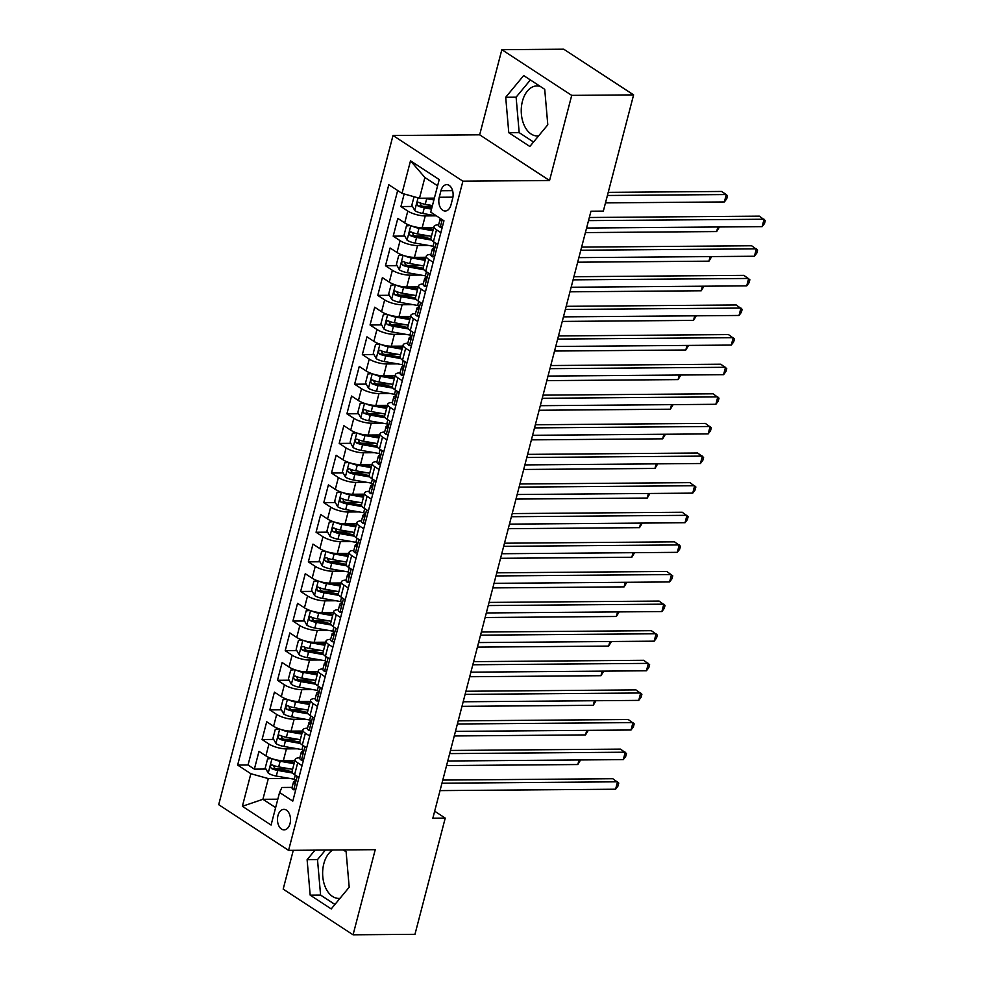 <?xml version="1.0" encoding="UTF-8"?>
<svg xmlns="http://www.w3.org/2000/svg" width="984" height="984" viewBox="0 0 984 984"><rect width="100%" height="100%" fill="white"/><g stroke="black" fill="none" stroke-linecap="round" stroke-linejoin="round"><path stroke-width="1.48" d="M332.764 850.004A25.018 15.916 -90.5 0 0 323.81 863.755A25.018 15.916 -90.5 0 0 338.742 898.404A25.018 15.916 -90.5 0 0 340.009 898.318M290.034 823.583A10.271 6.531 -90.5 0 0 283.909 809.365A10.271 6.531 -90.5 0 0 277.943 815.687A10.271 6.531 -90.5 0 0 284.068 829.893A10.271 6.531 -90.5 0 0 290.034 823.583M538.605 135.878A25.018 15.916 89.5 0 1 537.35 135.964A25.018 15.916 89.5 0 1 522.418 101.315A25.018 15.916 89.5 0 1 536.957 85.915A25.018 15.916 89.5 0 1 540.327 86.457M293.281 850.324L283.183 889.118L353.072 934.8L414.965 934.308L445.235 818.098L434.682 811.197M393.01 135.497L218.706 804.678L288.583 850.361L462.898 181.179L393.01 135.497L479.663 134.82L549.552 180.502L571.716 95.374L501.84 49.692L479.663 134.82M501.84 49.692L563.734 49.2L633.61 94.882L571.716 95.374M404.178 193.971L400.906 206.554L412.517 206.456M423.341 206.369L432.259 206.308M433.686 227.673L422.173 227.759A12.829 3.862 -165.4 0 1 404.707 222.901L397.819 218.399L393.194 236.16L404.805 236.074M415.629 235.988L428.716 235.877M425.974 257.279L414.461 257.365A12.829 3.862 14.6 0 1 396.995 252.507L390.107 248.005L385.482 265.766L397.093 265.68M407.917 265.594L421.004 265.483M418.262 286.885L406.749 286.984A12.829 3.862 14.6 0 1 389.283 282.125L382.395 277.611L377.77 295.385L389.381 295.286M400.205 295.2L413.292 295.102M410.549 316.504L399.037 316.59A12.829 3.862 14.6 0 1 381.571 311.731L374.683 307.217L370.058 324.991L381.669 324.892M392.493 324.806L405.58 324.708M402.837 346.11L391.324 346.196A12.829 3.862 14.6 0 1 373.858 341.337L366.971 336.836L362.346 354.597L373.957 354.511M384.781 354.424L397.868 354.314M395.125 375.716L383.612 375.814A12.829 3.862 14.6 0 1 366.146 370.943L359.258 366.442L354.621 384.203L366.245 384.117M377.069 384.031L390.144 383.92M387.413 405.322L375.9 405.42A12.829 3.862 14.6 0 1 358.434 400.562L351.546 396.048L346.909 413.821L358.52 413.723M369.357 413.637L382.432 413.538M379.701 434.94L368.176 435.026A12.829 3.862 14.6 0 1 350.722 430.168L343.834 425.654L339.197 443.427L350.808 443.329M361.645 443.243L374.719 443.144M371.989 464.546L360.464 464.632A12.829 3.862 14.6 0 1 343.01 459.774L336.122 455.272L331.485 473.033L343.096 472.947M353.92 472.861L367.007 472.751M364.277 494.152L352.752 494.251A12.829 3.862 14.6 0 1 335.298 489.38L328.41 484.878L323.773 502.639L335.384 502.553M346.208 502.467L359.295 502.369M356.565 523.759L345.04 523.857A12.829 3.862 14.6 0 1 327.586 518.998L320.686 514.484L316.061 532.258L327.672 532.159M338.496 532.073L351.583 531.975M348.853 553.377L337.327 553.463A12.829 3.862 14.6 0 1 319.874 548.605L312.974 544.103L308.349 561.864L319.96 561.766M330.784 561.692L343.871 561.581M341.141 582.983L329.615 583.069A12.829 3.862 14.6 0 1 312.162 578.211L305.261 573.709L300.637 591.47L312.248 591.384M323.072 591.298L336.159 591.187M333.428 612.589L321.903 612.688A12.829 3.862 14.6 0 1 304.45 607.829L297.549 603.315L292.925 621.076L304.536 620.99M315.36 620.904L328.447 620.806M325.716 642.208L314.191 642.294A12.829 3.862 14.6 0 1 296.738 637.435L289.837 632.921L285.212 650.695L296.824 650.596M307.648 650.51L320.735 650.412M318.004 671.814L306.479 671.9A12.829 3.862 14.6 0 1 289.025 667.041L282.125 662.539L277.5 680.301L289.112 680.215M299.935 680.129L313.023 680.018M310.292 701.42L298.767 701.506A12.829 3.862 14.6 0 1 281.313 696.647L274.413 692.146L269.788 709.907L281.399 709.821M292.223 709.735L305.311 709.624M302.58 731.026L291.055 731.124A12.829 3.862 14.6 0 1 273.601 726.266L266.701 721.752L262.076 739.525L273.687 739.427M284.511 739.341L297.599 739.242M633.61 94.882L603.34 211.105L590.966 211.203L432.849 818.196L445.235 818.098M440.955 190.748L439.258 197.267A9.951 6.322 -90.5 0 0 445.186 211.031A9.951 6.322 -90.5 0 0 450.967 204.918L452.665 198.399A9.951 6.322 -90.5 0 0 446.724 184.635A9.951 6.322 -90.5 0 0 440.955 190.748L452.603 190.662M292.1 787.385L281.916 787.471L279.567 792.489L292.789 801.124L443.956 220.785L430.734 212.138L439.221 179.568L410.512 160.798L402.026 193.368L388.803 184.734L237.636 765.072L250.858 773.719L268.312 778.578L262.913 799.303L275.631 807.618M279.567 792.489L271.08 825.059L242.371 806.29L250.858 773.719M297.389 748.799L286.43 748.885A12.829 3.862 -165.4 0 1 268.964 744.027L262.076 739.525M294.868 760.644L283.343 760.73L286.43 748.885M305.101 719.193L294.142 719.279A12.829 3.862 -165.4 0 1 276.676 714.421L269.788 709.907M312.814 689.587L301.854 689.673A12.829 3.862 -165.4 0 1 284.401 684.803L277.5 680.301M320.526 659.969L309.566 660.055A12.829 3.862 -165.4 0 1 292.113 655.196L285.212 650.695M328.238 630.363L317.279 630.449A12.829 3.862 -165.4 0 1 299.825 625.59L292.925 621.076M335.95 600.757L324.991 600.843A12.829 3.862 -165.4 0 1 307.537 595.984L300.637 591.47M343.662 571.138L332.703 571.224A12.829 3.862 -165.4 0 1 315.249 566.366L308.349 561.864M351.374 541.532L340.415 541.618A12.829 3.862 -165.4 0 1 322.961 536.76L316.061 532.258M359.086 511.926L348.127 512.012A12.829 3.862 -165.4 0 1 330.673 507.154L323.773 502.639M366.798 482.32L355.839 482.406A12.829 3.862 -165.4 0 1 338.385 477.548L331.485 473.033M374.51 452.702L363.551 452.788A12.829 3.862 -165.4 0 1 346.097 447.929L339.197 443.427M382.222 423.095L371.263 423.182A12.829 3.862 -165.4 0 1 353.809 418.323L346.909 413.821M389.935 393.489L378.975 393.575A12.829 3.862 -165.4 0 1 361.522 388.717L354.621 384.203M397.647 363.883L386.687 363.969A12.829 3.862 -165.4 0 1 369.234 359.099L362.346 354.597M405.359 334.265L394.399 334.351A12.829 3.862 -165.4 0 1 376.946 329.492L370.058 324.991M413.071 304.659L402.124 304.745A12.829 3.862 -165.4 0 1 384.658 299.886L377.77 295.385M420.783 275.053L409.836 275.139A12.829 3.862 -165.4 0 1 392.37 270.28L385.482 265.766M428.495 245.434L417.548 245.533A12.829 3.862 -165.4 0 1 400.082 240.662L393.194 236.16M436.207 215.828L425.26 215.914A12.829 3.862 -165.4 0 1 407.794 211.056L400.906 206.554M397.671 190.527L248.03 764.999L254.364 769.131L265.975 769.033M283.343 760.73A12.829 3.862 14.6 0 1 265.889 755.872L258.989 751.358L254.364 769.131M437.782 244.512L433.427 241.67A12.829 3.862 -165.4 0 1 430.906 238.349L433.993 226.517A12.829 3.862 -165.4 0 1 438.643 224.807M440.857 232.667L436.502 229.825A12.829 3.862 -165.4 0 1 433.993 226.517M433.144 262.285L428.79 259.432A12.829 3.862 -165.4 0 1 426.281 256.123A12.829 3.862 -165.4 0 1 430.93 254.425M426.281 256.123L423.194 267.968A12.829 3.862 14.6 0 0 425.715 271.276L430.069 274.13M425.432 291.891L421.078 289.038A12.829 3.862 -165.4 0 1 418.569 285.729A12.829 3.862 -165.4 0 1 423.218 284.032M418.569 285.729L415.482 297.574A12.829 3.862 14.6 0 0 418.003 300.883L422.357 303.736M417.72 321.497L413.366 318.656A12.829 3.862 -165.4 0 1 410.857 315.335A12.829 3.862 -165.4 0 1 415.506 313.638M410.857 315.335L407.77 327.18A12.829 3.862 14.6 0 0 410.279 330.501L414.633 333.342M410.008 351.103L405.654 348.262A12.829 3.862 -165.4 0 1 403.145 344.953A12.829 3.862 -165.4 0 1 407.782 343.244M403.145 344.953L400.058 356.798A12.829 3.862 14.6 0 0 402.567 360.107L406.921 362.948M402.296 380.722L397.942 377.868A12.829 3.862 -165.4 0 1 395.433 374.56A12.829 3.862 -165.4 0 1 400.07 372.862M395.433 374.56L392.345 386.404A12.829 3.862 14.6 0 0 394.855 389.713L399.209 392.567M394.584 410.328L390.23 407.487A12.829 3.862 -165.4 0 1 387.721 404.166A12.829 3.862 -165.4 0 1 392.358 402.468M387.721 404.166L384.633 416.011A12.829 3.862 14.6 0 0 387.142 419.319L391.497 422.173M386.872 439.934L382.518 437.093A12.829 3.862 -165.4 0 1 380.008 433.772A12.829 3.862 -165.4 0 1 384.646 432.074M380.008 433.772L376.921 445.617A12.829 3.862 14.6 0 0 379.43 448.938L383.785 451.779M379.16 469.54L374.806 466.699A12.829 3.862 -165.4 0 1 372.296 463.39A12.829 3.862 -165.4 0 1 376.933 461.68M372.296 463.39L369.209 475.235A12.829 3.862 14.6 0 0 371.718 478.544L376.072 481.385M371.448 499.159L367.094 496.305A12.829 3.862 -165.4 0 1 364.584 492.996A12.829 3.862 -165.4 0 1 369.221 491.299M364.584 492.996L361.497 504.841A12.829 3.862 14.6 0 0 364.006 508.15L368.36 511.003M363.736 528.765L359.381 525.923A12.829 3.862 -165.4 0 1 356.86 522.602A12.829 3.862 -165.4 0 1 361.509 520.905M356.86 522.602L353.785 534.447A12.829 3.862 14.6 0 0 356.294 537.768L360.648 540.61M356.023 558.371L351.669 555.529A12.829 3.862 -165.4 0 1 349.148 552.221A12.829 3.862 -165.4 0 1 353.797 550.511M349.148 552.221L346.073 564.053A12.829 3.862 14.6 0 0 348.582 567.374L352.936 570.216M348.311 587.989L343.957 585.136A12.829 3.862 -165.4 0 1 341.436 581.827A12.829 3.862 -165.4 0 1 346.085 580.117M341.436 581.827L338.361 593.672A12.829 3.862 14.6 0 0 340.87 596.981L345.224 599.822M340.599 617.595L336.245 614.742A12.829 3.862 -165.4 0 1 333.724 611.433A12.829 3.862 -165.4 0 1 338.373 609.736M333.724 611.433L330.649 623.278A12.829 3.862 14.6 0 0 333.158 626.587L337.512 629.44M332.887 647.201L328.533 644.36A12.829 3.862 -165.4 0 1 326.012 641.039A12.829 3.862 -165.4 0 1 330.661 639.342M326.012 641.039L322.924 652.884A12.829 3.862 14.6 0 0 325.446 656.205L329.8 659.046M325.175 676.808L320.821 673.966A12.829 3.862 -165.4 0 1 318.299 670.658A12.829 3.862 -165.4 0 1 322.949 668.948M318.299 670.658L315.212 682.502A12.829 3.862 14.6 0 0 317.734 685.811L322.088 688.652M317.463 706.426L313.109 703.572A12.829 3.862 -165.4 0 1 310.587 700.264A12.829 3.862 -165.4 0 1 315.237 698.566M310.587 700.264L307.5 712.109A12.829 3.862 14.6 0 0 310.022 715.417L314.376 718.271M309.751 736.032L305.397 733.178A12.829 3.862 -165.4 0 1 302.875 729.87A12.829 3.862 -165.4 0 1 307.525 728.172M302.875 729.87L299.788 741.715A12.829 3.862 14.6 0 0 302.309 745.023L306.664 747.877M302.039 765.638L297.685 762.797A12.829 3.862 -165.4 0 1 295.163 759.476A12.829 3.862 -165.4 0 1 299.812 757.778M295.163 759.476L292.076 771.321A12.829 3.862 14.6 0 0 294.597 774.642L298.952 777.483M437.597 185.816L424.879 177.501L419.479 198.239L402.026 193.368M434.387 198.116L419.479 198.239M353.072 934.8L375.236 849.672L288.583 850.361M549.552 180.502L462.898 181.179M277.82 799.192L262.913 799.303L242.371 806.29M289.677 778.405L268.312 778.578M276.799 768.947L289.886 768.848M248.03 764.999L237.636 765.072M424.879 177.501L410.512 160.798M505.702 97.268L508.789 132.717L529.835 146.481L547.793 124.784L544.718 89.335L523.673 75.571L505.702 97.268L516.108 97.182L519.183 132.631L533.525 142.016M315.015 850.151L307.106 859.709L310.181 895.157L331.227 908.921L349.197 887.224L346.11 851.775L343.293 849.93M530.376 79.95L516.108 97.182M519.183 132.631L508.789 132.717M325.421 850.065L317.5 859.622L320.587 895.083L334.929 904.456M320.587 895.083L310.181 895.157M317.5 859.622L307.106 859.709M442.296 227.181L440.143 227.193A8.499 2.558 -165.4 0 1 438.569 225.065L440.032 219.432A8.499 2.558 14.6 0 0 440.5 220.637L441.853 219.407M440.143 227.193L442.357 226.96M588.506 220.625L764.076 219.235L762.145 226.64L586.575 228.03M440.783 218.706A8.499 2.558 14.6 0 0 440.032 219.432M589.33 217.501L759.353 216.148L765.294 220.502L764.531 223.466L762.145 226.64M414.043 196.714L411.829 205.213L414.83 210.65A8.499 2.558 14.6 0 0 422.825 213.479L436.441 215.877M424.485 198.19A8.499 2.558 14.6 0 0 426.687 198.682L433.919 199.949M431.127 198.141L434.239 198.694M605.48 202.888L724.372 201.941L726.303 194.549L721.579 191.462L608.223 192.36M432.443 205.57L425.223 204.303A8.499 2.558 -165.4 0 1 418.95 202.397C416.786 202.63 416.466 203.811 418.028 205.951A8.499 2.558 14.6 0 0 424.288 207.858L431.521 209.125M431.853 207.87L423.538 206.406A4.33 1.304 -165.4 0 1 421.582 205.914L420.242 203.75M418.95 202.397L418.311 202.249M724.372 201.941L726.745 198.78L727.52 195.816L726.303 194.549L607.411 195.484M434.584 256.787L432.431 256.799A8.499 2.558 -165.4 0 1 430.857 254.672L432.32 249.038A8.499 2.558 14.6 0 0 432.788 250.243L433.108 250.403M432.431 256.799L434.633 256.566M580.794 250.231L756.364 248.854L754.433 256.246L578.863 257.636M434.153 247.857L433.132 248.288A8.499 2.558 14.6 0 0 432.32 249.038M433.501 250.243L432.788 250.243C434.141 250.022 434.448 248.841 433.71 246.701A8.499 2.558 -165.4 0 1 433.255 245.496L434.128 242.125M581.606 247.107L751.641 245.766L757.582 250.12L756.819 253.072L754.433 256.246M426.872 286.393L424.719 286.418A8.499 2.558 -165.4 0 1 423.145 284.278L424.608 278.656A8.499 2.558 14.6 0 0 425.076 279.862L425.396 280.01M424.719 286.418L426.921 286.172M573.082 279.85L748.652 278.46L746.721 285.864L571.15 287.242M426.441 277.463L425.42 277.894A8.499 2.558 14.6 0 0 424.608 278.656M425.789 279.85L425.076 279.862C426.429 279.628 426.736 278.447 425.998 276.307A8.499 2.558 -165.4 0 1 425.543 275.102L426.416 271.744M573.893 276.713L743.929 275.372L749.87 279.727L749.107 282.691L746.721 285.864M419.159 315.999L417.007 316.024A8.499 2.558 -165.4 0 1 415.433 313.884L416.896 308.263A8.499 2.558 14.6 0 0 417.364 309.468L417.683 309.616M417.007 316.024L419.209 315.778M565.37 309.456L740.94 308.066L739.009 315.47L563.438 316.86M418.729 307.082L417.708 307.5A8.499 2.558 14.6 0 0 416.896 308.263M418.077 309.456L417.364 309.468C418.717 309.234 419.024 308.053 418.286 305.913A8.499 2.558 -165.4 0 1 417.831 304.708L418.704 301.35M566.181 306.319L736.216 304.978L742.157 309.333L741.395 312.297L739.009 315.47M411.447 345.618L409.295 345.63A8.499 2.558 -165.4 0 1 407.72 343.502L409.184 337.869A8.499 2.558 14.6 0 0 409.651 339.074L409.971 339.222M409.295 345.63L411.497 345.396M557.657 339.062L733.228 337.672L731.296 345.077L555.726 346.466M411.017 336.688L409.996 337.118A8.499 2.558 14.6 0 0 409.184 337.869M410.365 339.074L409.651 339.074C411.004 338.853 411.312 337.66 410.574 335.519A8.499 2.558 -165.4 0 1 410.119 334.314L410.992 330.956M558.469 335.938L728.504 334.585L734.445 338.951L733.683 341.903L731.296 345.077M410.279 225.533L406.429 225.939L404.117 234.832L407.118 240.256A8.499 2.558 14.6 0 0 415.113 243.085L433.415 246.308M412.271 226.172A8.499 2.558 14.6 0 0 418.975 228.288L432.898 230.736M423.415 227.747L433.218 229.469M431.423 236.357L417.499 233.909A8.499 2.558 -165.4 0 1 411.238 232.003C409.061 232.236 408.754 233.417 410.316 235.557A8.499 2.558 14.6 0 0 416.576 237.464L431.533 240.084M430.869 238.657L415.826 236.025A4.33 1.304 -165.4 0 1 413.87 235.533L412.53 233.356M411.238 232.003L410.599 231.855M585.394 232.593L716.659 231.56L717.853 226.996M719.402 226.984L716.659 231.56M402.567 255.139L398.717 255.557L396.404 264.438L399.406 269.862A8.499 2.558 14.6 0 0 407.401 272.703L425.703 275.914M404.559 255.778A8.499 2.558 14.6 0 0 411.263 257.894L425.186 260.342M415.703 257.365L425.506 259.087M423.71 265.963L409.787 263.527A8.499 2.558 -165.4 0 1 403.526 261.609C401.349 261.842 401.041 263.036 402.591 265.163A8.499 2.558 14.6 0 0 408.864 267.07L423.821 269.702M423.157 268.263L408.114 265.631A4.33 1.304 -165.4 0 1 406.158 265.139L404.818 262.974M403.526 261.609L402.887 261.461M577.682 262.199L708.947 261.166L710.14 256.603M711.69 256.59L708.947 261.166M394.855 284.745L391.005 285.163L388.692 294.044L391.693 299.48A8.499 2.558 14.6 0 0 399.688 302.309L417.991 305.52M396.847 285.397A8.499 2.558 14.6 0 0 403.551 287.5L417.474 289.948M407.991 286.971L417.794 288.693M415.998 295.569L402.075 293.134A8.499 2.558 -165.4 0 1 395.814 291.227C393.637 291.461 393.329 292.642 394.879 294.769A8.499 2.558 14.6 0 0 401.152 296.688L416.109 299.308M415.445 297.881L400.402 295.237A4.33 1.304 -165.4 0 1 398.446 294.745L397.106 292.58M395.814 291.227L395.174 291.079M569.97 291.817L701.235 290.772L702.416 286.209M703.978 286.196L701.235 290.772M387.142 314.351L383.293 314.769L380.98 323.65L383.981 329.087A8.499 2.558 14.6 0 0 391.976 331.916L410.279 335.126M389.135 315.003A8.499 2.558 14.6 0 0 395.826 317.119L409.75 319.554M400.267 316.577L410.082 318.299M408.286 325.187L394.363 322.74A8.499 2.558 -165.4 0 1 388.102 320.833C385.925 321.067 385.617 322.248 387.167 324.388A8.499 2.558 14.6 0 0 393.44 326.294L408.397 328.914M407.733 327.488L392.69 324.843A4.33 1.304 -165.4 0 1 390.734 324.351L389.393 322.186M388.102 320.833L387.462 320.686M562.258 321.424L693.523 320.39L694.704 315.815M696.266 315.803L693.523 320.39M403.735 375.224L401.583 375.236A8.499 2.558 -165.4 0 1 400.008 373.108L401.472 367.487A8.499 2.558 14.6 0 0 401.939 368.68L402.259 368.84M401.583 375.236L403.784 375.002M549.945 368.668L725.515 367.29L723.584 374.683L548.014 376.072M403.305 366.294L402.284 366.724A8.499 2.558 14.6 0 0 401.472 367.487M402.653 368.68L401.939 368.68C403.292 368.459 403.6 367.278 402.862 365.138A8.499 2.558 -165.4 0 1 402.394 363.932L403.28 360.562M550.757 365.544L720.792 364.203L726.733 368.557L725.958 371.522L723.584 374.683M379.43 343.969L375.581 344.388L373.268 353.268L376.269 358.693A8.499 2.558 14.6 0 0 384.264 361.534L402.567 364.744M381.423 344.609A8.499 2.558 14.6 0 0 388.114 346.725L402.038 349.172M392.554 346.183L402.37 347.906M400.574 354.793L386.651 352.346A8.499 2.558 -165.4 0 1 380.39 350.439C378.213 350.673 377.905 351.854 379.455 353.994A8.499 2.558 14.6 0 0 385.728 355.901L400.685 358.533M400.021 357.094L384.978 354.461A4.33 1.304 -165.4 0 1 383.022 353.969L381.681 351.805M380.39 350.439L379.75 350.292M554.546 351.03L685.811 349.997L686.992 345.433M688.554 345.421L685.811 349.997M396.023 404.83L393.871 404.854A8.499 2.558 -165.4 0 1 392.296 402.714L393.76 397.093A8.499 2.558 14.6 0 0 394.227 398.299L394.547 398.446M393.871 404.854L396.072 404.608M542.233 398.286L717.803 396.896L715.872 404.301L540.302 405.691M395.593 395.9L394.572 396.331A8.499 2.558 14.6 0 0 393.76 397.093M394.941 398.286L394.227 398.299C395.58 398.065 395.888 396.884 395.15 394.744A8.499 2.558 -165.4 0 1 394.682 393.538L395.568 390.181M543.045 395.15L713.08 393.809L719.021 398.163L718.246 401.128L715.872 404.301M371.718 373.576L367.868 373.994L365.556 382.874L368.557 388.311A8.499 2.558 14.6 0 0 376.552 391.14L394.855 394.35M373.711 374.228A8.499 2.558 14.6 0 0 380.402 376.331L394.326 378.779M384.842 375.802L394.658 377.524M392.862 384.4L378.938 381.964A8.499 2.558 -165.4 0 1 372.678 380.045C370.501 380.279 370.193 381.472 371.743 383.6A8.499 2.558 14.6 0 0 378.016 385.507L392.973 388.139M392.308 386.712L377.266 384.067A4.33 1.304 -165.4 0 1 375.31 383.576L373.969 381.411M372.678 380.045L372.038 379.898M546.833 380.636L678.099 379.603L679.28 375.039M680.842 375.027L678.099 379.603M388.299 434.448L386.159 434.461A8.499 2.558 -165.4 0 1 384.584 432.32L386.048 426.699A8.499 2.558 14.6 0 0 386.515 427.905L386.835 428.052M386.159 434.461L388.36 434.227M534.521 427.892L710.091 426.502L708.16 433.907L532.59 435.297M387.881 425.518L386.86 425.949A8.499 2.558 14.6 0 0 386.048 426.699M387.216 427.905L386.515 427.905C387.868 427.671 388.176 426.49 387.438 424.35A8.499 2.558 -165.4 0 1 386.97 423.145L387.856 419.787M535.333 424.756L705.368 423.415L711.309 427.769L710.534 430.734L708.16 433.907M364.006 403.182L360.156 403.6L357.844 412.481L360.845 417.917A8.499 2.558 14.6 0 0 368.84 420.746L387.142 423.956M365.999 403.834A8.499 2.558 14.6 0 0 372.69 405.937L386.614 408.385M377.13 405.408L386.946 407.13M385.15 414.018L371.226 411.57A8.499 2.558 -165.4 0 1 364.966 409.664C362.788 409.897 362.481 411.078 364.031 413.206A8.499 2.558 14.6 0 0 370.304 415.125L385.248 417.745M384.596 416.318L369.553 413.674A4.33 1.304 -165.4 0 1 367.598 413.182L366.245 411.017M364.966 409.664L364.326 409.516M539.109 410.254L670.387 409.209L671.568 404.645M673.13 404.633L670.387 409.209M380.587 464.054L378.446 464.067A8.499 2.558 -165.4 0 1 376.872 461.939L378.336 456.305A8.499 2.558 14.6 0 0 378.803 457.511L379.123 457.658M378.446 464.067L380.648 463.833M526.809 457.498L702.379 456.109L700.448 463.513L524.878 464.903M380.168 455.125L379.147 455.555A8.499 2.558 14.6 0 0 378.336 456.305M379.504 457.511L378.803 457.511C380.156 457.289 380.464 456.096 379.726 453.956A8.499 2.558 -165.4 0 1 379.258 452.751L380.144 449.393M527.621 454.374L697.656 453.021L703.597 457.388L702.822 460.34L700.448 463.513M356.294 432.8L352.444 433.206L350.132 442.099L353.133 447.523A8.499 2.558 14.6 0 0 361.128 450.352L379.43 453.575M358.287 433.44A8.499 2.558 14.6 0 0 364.978 435.555L378.901 437.991M369.418 435.014L379.234 436.736M377.438 443.624L363.514 441.176A8.499 2.558 -165.4 0 1 357.241 439.27C355.076 439.504 354.769 440.684 356.319 442.825A8.499 2.558 14.6 0 0 362.592 444.731L377.536 447.351M376.884 445.924L361.841 443.28A4.33 1.304 -165.4 0 1 359.886 442.788L358.533 440.623M357.241 439.27L356.614 439.122M531.397 439.86L662.675 438.827L663.856 434.252M665.418 434.239L662.675 438.827M372.874 493.661L370.734 493.673A8.499 2.558 -165.4 0 1 369.16 491.545L370.624 485.924A8.499 2.558 14.6 0 0 371.091 487.129L371.411 487.277M370.734 493.673L372.936 493.439M519.097 487.117L694.667 485.727L692.736 493.132L517.166 494.509M372.456 484.731L371.435 485.161A8.499 2.558 14.6 0 0 370.624 485.924M371.792 487.117L371.091 487.129C372.444 486.896 372.752 485.715 372.013 483.574A8.499 2.558 -165.4 0 1 371.546 482.369L372.432 478.999M519.909 483.98L689.944 482.64L695.885 486.994L695.11 489.958L692.736 493.132M348.582 462.406L344.732 462.824L342.42 471.705L345.421 477.129A8.499 2.558 14.6 0 0 353.416 479.971L371.718 483.181M350.575 463.046A8.499 2.558 14.6 0 0 357.266 465.161L371.189 467.609M361.706 464.632L371.522 466.342M369.726 473.23L355.802 470.782A8.499 2.558 -165.4 0 1 349.529 468.876C347.364 469.11 347.057 470.303 348.607 472.431A8.499 2.558 14.6 0 0 354.88 474.337L369.824 476.969M369.172 475.53L354.129 472.898A4.33 1.304 -165.4 0 1 352.174 472.406L350.821 470.241M349.529 468.876L348.902 468.728M523.685 469.466L654.963 468.433L656.144 463.87M657.706 463.858L654.963 468.433M365.162 523.267L363.022 523.291A8.499 2.558 -165.4 0 1 361.448 521.151L362.911 515.53A8.499 2.558 14.6 0 0 363.379 516.735L363.699 516.883M363.022 523.291L365.224 523.045M511.385 516.723L686.943 515.333L685.024 522.738L509.454 524.128M364.744 514.337L363.723 514.767A8.499 2.558 14.6 0 0 362.911 515.53M364.08 516.723L363.379 516.735C364.732 516.502 365.039 515.321 364.301 513.181A8.499 2.558 -165.4 0 1 363.834 511.975L364.707 508.617M512.197 513.587L682.232 512.246L688.173 516.6L687.398 519.564L685.024 522.738M340.87 492.012L337.02 492.43L334.695 501.311L337.709 506.748A8.499 2.558 14.6 0 0 345.704 509.577L364.006 512.787M342.863 492.664A8.499 2.558 14.6 0 0 349.554 494.767L363.477 497.215M353.994 494.239L363.809 495.961M362.014 502.836L348.09 500.401A8.499 2.558 -165.4 0 1 341.817 498.482C339.652 498.728 339.345 499.909 340.894 502.037A8.499 2.558 14.6 0 0 347.168 503.956L362.112 506.576M361.46 505.149L346.417 502.504A4.33 1.304 -165.4 0 1 344.462 502.012L343.108 499.847M341.817 498.482L341.19 498.334M515.973 499.072L647.238 498.039L648.431 493.476M649.994 493.464L647.238 498.039M357.45 552.885L355.31 552.897A8.499 2.558 -165.4 0 1 353.736 550.769L355.199 545.136A8.499 2.558 14.6 0 0 355.654 546.341L355.987 546.489M355.31 552.897L357.512 552.664M503.673 546.329L679.231 544.939L677.312 552.344L501.742 553.734M357.032 543.955L356.011 544.386A8.499 2.558 14.6 0 0 355.199 545.136M356.368 546.341L355.654 546.341C357.02 546.12 357.327 544.927 356.589 542.787A8.499 2.558 -165.4 0 1 356.122 541.581L356.995 538.223M504.484 543.205L674.52 541.852L680.461 546.206L679.686 549.17L677.312 552.344M333.158 521.618L329.308 522.037L326.983 530.917L329.997 536.354A8.499 2.558 14.6 0 0 337.992 539.183L356.294 542.393M335.15 522.27A8.499 2.558 14.6 0 0 341.842 524.386L355.765 526.821M346.282 523.845L356.097 525.567M354.302 532.455L340.378 530.007A8.499 2.558 -165.4 0 1 334.105 528.101C331.94 528.334 331.633 529.515 333.182 531.655A8.499 2.558 14.6 0 0 339.455 533.562L354.4 536.182M353.748 534.755L338.705 532.11A4.33 1.304 -165.4 0 1 336.749 531.618L335.396 529.453M334.105 528.101L333.478 527.953M508.261 528.691L639.526 527.645L640.719 523.082M642.281 523.07L639.526 527.645M349.738 582.491L347.598 582.503A8.499 2.558 -165.4 0 1 346.024 580.375L347.487 574.742A8.499 2.558 14.6 0 0 347.942 575.947L348.274 576.107M347.598 582.503L349.8 582.27M495.961 575.935L671.519 574.558L669.6 581.95L494.029 583.34M349.32 573.561L348.299 573.992A8.499 2.558 14.6 0 0 347.487 574.742M348.656 575.947L347.942 575.947C349.308 575.726 349.615 574.545 348.877 572.405A8.499 2.558 -165.4 0 1 348.41 571.2L349.283 567.829M496.772 572.811L666.795 571.47L672.749 575.824L671.974 578.777L669.6 581.95M325.446 551.237L321.596 551.643L319.271 560.536L322.285 565.96A8.499 2.558 14.6 0 0 330.28 568.789L348.582 572.011M327.438 551.876A8.499 2.558 14.6 0 0 334.129 553.992L348.053 556.427M338.57 553.451L348.385 555.173M346.589 562.061L332.666 559.613A8.499 2.558 -165.4 0 1 326.393 557.707C324.228 557.94 323.921 559.121 325.47 561.261A8.499 2.558 14.6 0 0 331.743 563.168L346.688 565.788M346.036 564.361L330.993 561.729A4.33 1.304 -165.4 0 1 329.037 561.237L327.684 559.06M326.393 557.707L325.766 557.559M500.548 558.297L631.814 557.264L633.007 552.701M634.569 552.688L631.814 557.264M342.026 612.097L339.886 612.122A8.499 2.558 -165.4 0 1 338.312 609.982L339.775 604.361A8.499 2.558 14.6 0 0 340.23 605.566L340.562 605.713M339.886 612.122L342.088 611.876M488.248 605.554L663.806 604.164L661.888 611.568L486.317 612.946M341.608 603.167L340.587 603.598A8.499 2.558 14.6 0 0 339.775 604.361M340.944 605.554L340.23 605.566C341.596 605.332 341.903 604.151 341.165 602.011A8.499 2.558 -165.4 0 1 340.698 600.806L341.571 597.436M489.06 602.417L659.083 601.076L665.036 605.431L664.261 608.395L661.888 611.568M334.314 641.703L332.174 641.728A8.499 2.558 -165.4 0 1 330.599 639.588L332.063 633.967A8.499 2.558 14.6 0 0 332.518 635.172L332.85 635.32M332.174 641.728L334.376 641.482M480.536 635.16L656.094 633.77L654.176 641.174L478.605 642.564M333.896 632.786L332.875 633.204A8.499 2.558 14.6 0 0 332.063 633.967M333.232 635.16L332.518 635.172C333.883 634.938 334.191 633.757 333.453 631.617A8.499 2.558 -165.4 0 1 332.986 630.412L333.859 627.054M481.348 632.023L651.371 630.683L657.324 635.037L656.549 638.001L654.176 641.174M326.602 671.322L324.462 671.334A8.499 2.558 -165.4 0 1 322.887 669.206L324.351 663.573A8.499 2.558 14.6 0 0 324.806 664.778L325.138 664.926M324.462 671.334L326.663 671.1M472.824 664.766L648.382 663.376L646.451 670.781L470.893 672.17M326.184 662.392L325.151 662.822A8.499 2.558 14.6 0 0 324.351 663.573M325.519 664.778L324.806 664.778C326.171 664.557 326.479 663.364 325.741 661.223A8.499 2.558 -165.4 0 1 325.273 660.018L326.147 656.66M473.636 661.642L643.659 660.289L649.612 664.655L648.837 667.607L646.451 670.781M318.89 700.928L316.737 700.94A8.499 2.558 -165.4 0 1 315.175 698.812L316.639 693.191A8.499 2.558 14.6 0 0 317.094 694.384L317.426 694.544M316.737 700.94L318.951 700.706M465.1 694.372L640.67 692.994L638.739 700.387L463.181 701.776M318.472 691.998L317.438 692.429A8.499 2.558 14.6 0 0 316.639 693.191M317.807 694.384L317.094 694.384C318.459 694.163 318.767 692.982 318.017 690.842A8.499 2.558 -165.4 0 1 317.561 689.636L318.435 686.266M465.924 691.248L635.947 689.907L641.9 694.261L641.125 697.226L638.739 700.387M311.178 730.534L309.025 730.559A8.499 2.558 -165.4 0 1 307.463 728.418L308.927 722.797A8.499 2.558 14.6 0 0 309.382 724.003L309.702 724.15M309.025 730.559L311.239 730.312M457.388 723.99L632.958 722.6L631.027 730.005L455.469 731.383M310.76 721.604L309.726 722.035A8.499 2.558 14.6 0 0 308.927 722.797M310.095 723.99L309.382 724.003C310.747 723.769 311.055 722.588 310.304 720.448A8.499 2.558 -165.4 0 1 309.849 719.242L310.723 715.885M458.212 720.854L628.235 719.513L634.188 723.867L633.413 726.832L631.027 730.005M303.466 760.14L301.313 760.165A8.499 2.558 -165.4 0 1 299.751 758.024L301.215 752.403A8.499 2.558 14.6 0 0 301.67 753.609L301.99 753.756M301.313 760.165L303.527 759.919M449.676 753.596L625.246 752.206L623.315 759.611L447.757 761.001M303.047 751.222L302.014 751.653A8.499 2.558 14.6 0 0 301.215 752.403M302.383 753.609L301.67 753.609C303.035 753.375 303.343 752.194 302.592 750.054A8.499 2.558 -165.4 0 1 302.137 748.849L303.01 745.491M450.5 750.46L620.523 749.119L626.476 753.473L625.701 756.438L623.315 759.611M295.753 789.758L293.601 789.771A8.499 2.558 -165.4 0 1 292.027 787.643L293.503 782.009A8.499 2.558 14.6 0 0 293.958 783.215L294.277 783.362M293.601 789.771L295.815 789.537M441.964 783.202L617.534 781.813L615.603 789.217L440.045 790.607M295.335 780.829L294.302 781.259A8.499 2.558 14.6 0 0 293.503 782.009M294.671 783.215L293.958 783.215C295.323 782.993 295.63 781.8 294.88 779.66A8.499 2.558 -165.4 0 1 294.425 778.455L295.298 775.097M442.788 780.078L612.811 778.725L618.764 783.092L617.989 786.044L615.603 789.217M317.734 580.843L313.871 581.261L311.559 590.142L314.572 595.566A8.499 2.558 14.6 0 0 322.567 598.407L340.87 601.618M319.726 581.482A8.499 2.558 14.6 0 0 326.417 583.598L340.341 586.046M330.858 583.069L340.673 584.791M338.877 591.667L324.954 589.219A8.499 2.558 -165.4 0 1 318.681 587.313C316.516 587.546 316.208 588.739 317.758 590.867A8.499 2.558 14.6 0 0 324.031 592.774L338.976 595.406M338.312 593.967L323.281 591.335A4.33 1.304 -165.4 0 1 321.325 590.843L319.972 588.678M318.681 587.313L318.053 587.165M492.836 587.903L624.102 586.87L625.295 582.307M626.857 582.294L624.102 586.87M310.022 610.449L306.159 610.867L303.847 619.748L306.86 625.184A8.499 2.558 14.6 0 0 314.843 628.013L333.158 631.224M312.014 611.101A8.499 2.558 14.6 0 0 318.705 613.204L332.629 615.652M323.146 612.675L332.961 614.397M331.165 621.273L317.242 618.838A8.499 2.558 -165.4 0 1 310.969 616.931C308.804 617.165 308.496 618.346 310.046 620.473A8.499 2.558 14.6 0 0 316.319 622.392L331.264 625.012M330.599 623.585L315.569 620.941A4.33 1.304 -165.4 0 1 313.613 620.449L312.26 618.284M310.969 616.931L310.341 616.784M485.124 617.522L616.39 616.476L617.583 611.913M619.145 611.9L616.39 616.476M302.309 640.055L298.447 640.473L296.135 649.354L299.148 654.791A8.499 2.558 14.6 0 0 307.131 657.62L325.446 660.83M304.302 640.707A8.499 2.558 14.6 0 0 310.993 642.823L324.917 645.258M315.433 642.281L325.249 644.003M323.453 650.891L309.529 648.444A8.499 2.558 -165.4 0 1 303.257 646.537C301.092 646.771 300.784 647.952 302.334 650.092A8.499 2.558 14.6 0 0 308.607 651.998L323.552 654.618M322.887 653.191L307.857 650.547A4.33 1.304 -165.4 0 1 305.901 650.055L304.548 647.89M303.257 646.537L302.629 646.39M477.412 647.128L608.678 646.082L609.871 641.519M611.433 641.506L608.678 646.082M294.597 669.673L290.735 670.092L288.423 678.972L291.436 684.397A8.499 2.558 14.6 0 0 299.419 687.238L317.734 690.448M296.59 670.313A8.499 2.558 14.6 0 0 303.281 672.429L317.205 674.876M307.721 671.888L317.537 673.609M315.741 680.497L301.817 678.05A8.499 2.558 -165.4 0 1 295.544 676.143C293.38 676.377 293.072 677.558 294.622 679.698A8.499 2.558 14.6 0 0 300.895 681.604L315.839 684.224M315.175 682.798L300.145 680.165A4.33 1.304 -165.4 0 1 298.177 679.673L296.836 677.509M295.544 676.143L294.917 675.996M469.7 676.734L600.966 675.701L602.159 671.137M603.709 671.125L600.966 675.701M286.885 699.28L283.023 699.698L280.711 708.578L283.724 714.003A8.499 2.558 14.6 0 0 291.707 716.844L310.022 720.054M288.878 699.919A8.499 2.558 14.6 0 0 295.569 702.035L309.493 704.482M300.009 701.506L309.812 703.228M308.029 710.104L294.105 707.668A8.499 2.558 -165.4 0 1 287.832 705.749C285.668 705.983 285.36 707.176 286.91 709.304A8.499 2.558 14.6 0 0 293.171 711.211L308.127 713.843M307.463 712.404L292.433 709.771A4.33 1.304 -165.4 0 1 290.464 709.279L289.124 707.115M287.832 705.749L287.205 705.602M461.988 706.34L593.254 705.307L594.447 700.743M595.996 700.731L593.254 705.307M279.173 728.886L275.311 729.304L272.998 738.184L276.012 743.621A8.499 2.558 14.6 0 0 283.995 746.45L302.309 749.66M281.166 729.538A8.499 2.558 14.6 0 0 287.857 731.641L301.78 734.089M292.297 731.112L302.1 732.834M300.317 739.71L286.393 737.274A8.499 2.558 -165.4 0 1 280.12 735.368C277.955 735.601 277.648 736.782 279.198 738.91A8.499 2.558 14.6 0 0 285.458 740.829L300.415 743.449M299.751 742.022L284.72 739.378A4.33 1.304 -165.4 0 1 282.752 738.886L281.412 736.721M280.12 735.368L279.493 735.22M454.276 735.958L585.542 734.913L586.735 730.349M588.284 730.337L585.542 734.913M271.461 758.492L267.599 758.91L265.286 767.803L268.3 773.227A8.499 2.558 14.6 0 0 276.283 776.056L294.597 779.279M273.441 759.144A8.499 2.558 14.6 0 0 280.145 761.259L294.068 763.695M284.585 760.718L294.388 762.44M292.605 769.328L278.681 766.88A8.499 2.558 -165.4 0 1 272.408 764.974C270.243 765.208 269.936 766.388 271.486 768.529A8.499 2.558 14.6 0 0 277.746 770.435L292.703 773.055M292.039 771.628L277.008 768.984A4.33 1.304 -165.4 0 1 275.04 768.492L273.7 766.327M272.408 764.974L271.781 764.826M446.564 765.564L577.829 764.531L579.023 759.956M580.572 759.943L577.829 764.531M291.055 731.124L294.142 719.279M298.767 701.506L301.854 689.673M306.479 671.9L309.566 660.055M314.191 642.294L317.279 630.449M321.903 612.688L324.991 600.843M329.615 583.069L332.703 571.224M337.327 553.463L340.415 541.618M345.04 523.857L348.127 512.012M352.752 494.251L355.839 482.406M360.464 464.632L363.551 452.788M368.176 435.026L371.263 423.182M375.9 405.42L378.975 393.575M383.612 375.814L386.687 363.969M391.324 346.196L394.399 334.351M399.037 316.59L402.124 304.745M406.749 286.984L409.836 275.139M414.461 257.365L417.548 245.533M422.173 227.759L425.26 215.914M404.707 222.901L407.794 211.056M265.889 755.872L268.964 744.027M273.601 726.266L276.676 714.421M281.313 696.647L284.401 684.803M289.025 667.041L292.113 655.196M296.738 637.435L299.825 625.59M304.45 607.829L307.537 595.984M312.162 578.211L315.249 566.366M319.874 548.605L322.961 536.76M327.586 518.998L330.673 507.154M335.298 489.38L338.385 477.548M343.01 459.774L346.097 447.929M350.722 430.168L353.809 418.323M358.434 400.562L361.522 388.717M366.146 370.943L369.234 359.099M373.858 341.337L376.946 329.492M381.571 311.731L384.658 299.886M389.283 282.125L392.37 270.28M396.995 252.507L400.082 240.662M433.427 241.67L436.502 229.825M425.715 271.276L428.79 259.432M418.003 300.883L421.078 289.038M410.279 330.501L413.366 318.656M402.567 360.107L405.654 348.262M394.855 389.713L397.942 377.868M387.142 419.319L390.23 407.487M379.43 448.938L382.518 437.093M371.718 478.544L374.806 466.699M364.006 508.15L367.094 496.305M356.294 537.768L359.381 525.923M348.582 567.374L351.669 555.529M340.87 596.981L343.957 585.136M333.158 626.587L336.245 614.742M325.446 656.205L328.533 644.36M317.734 685.811L320.821 673.966M310.022 715.417L313.109 703.572M302.309 745.023L305.397 733.178M294.597 774.642L297.685 762.797M452.923 197.157L439.258 197.267M440.254 227.181L442.222 219.653M441.213 220.637L440.5 220.637M418.065 197.833L414.756 210.514M424.288 207.858L422.825 213.479M426.687 198.682L425.223 204.303M421.582 205.914L418.028 205.951M432.542 256.787L436.035 243.38M424.83 286.405L428.323 272.986M417.118 316.012L420.611 302.592M409.406 345.618L412.899 332.211M410.795 225.705L407.044 240.121M416.576 237.464L415.113 243.085M418.975 228.288L417.499 233.909M413.87 235.533L410.316 235.557M403.083 255.311L399.332 269.727M408.864 267.07L407.401 272.703M411.263 257.894L409.787 263.527M406.158 265.139L402.591 265.163M395.371 284.93L391.62 299.345M401.152 296.688L399.688 302.309M403.551 287.5L402.075 293.134M398.446 294.745L394.879 294.769M387.659 314.536L383.908 328.951M393.44 326.294L391.976 331.916M395.826 317.119L394.363 322.74M390.734 324.351L387.167 324.388M401.693 375.224L405.187 361.817M379.947 344.142L376.196 358.557M385.728 355.901L384.264 361.534M388.114 346.725L386.651 352.346M383.022 353.969L379.455 353.994M393.981 404.842L397.474 391.423M372.235 373.76L368.483 388.163M378.016 385.507L376.552 391.14M380.402 376.331L378.938 381.964M375.31 383.576L371.743 383.6M386.269 434.448L389.762 421.041M364.523 403.366L360.771 417.782M370.304 415.125L368.84 420.746M372.69 405.937L371.226 411.57M367.598 413.182L364.031 413.206M378.557 464.054L382.05 450.647M356.811 432.972L353.059 447.388M362.592 444.731L361.128 450.352M364.978 435.555L363.514 441.176M359.886 442.788L356.319 442.825M370.845 493.661L374.338 480.253M349.099 462.578L345.347 476.994M354.88 474.337L353.416 479.971M357.266 465.161L355.802 470.782M352.174 472.406L348.607 472.431M363.133 523.279L366.626 509.86M341.387 492.197L337.635 506.612M347.168 503.956L345.704 509.577M349.554 494.767L348.09 500.401M344.462 502.012L340.894 502.037M355.421 552.885L358.914 539.478M333.674 521.803L329.923 536.218M339.455 533.562L337.992 539.183M341.842 524.386L340.378 530.007M336.749 531.618L333.182 531.655M347.709 582.491L351.202 569.084M325.962 551.409L322.211 565.825M331.743 563.168L330.28 568.789M334.129 553.992L332.666 559.613M329.037 561.237L325.47 561.261M339.997 612.109L343.49 598.69M332.284 641.716L335.778 628.296M324.572 671.322L328.066 657.915M316.86 700.928L320.353 687.521M309.148 730.546L312.641 717.127M301.436 760.152L304.929 746.733M293.712 789.758L297.217 776.351M318.25 581.015L314.499 595.431M324.031 592.774L322.567 598.407M326.417 583.598L324.954 589.219M321.325 590.843L317.758 590.867M310.538 610.634L306.787 625.049M316.319 622.392L314.843 628.013M318.705 613.204L317.242 618.838M313.613 620.449L310.046 620.473M302.826 640.24L299.075 654.655M308.607 651.998L307.131 657.62M310.993 642.823L309.529 648.444M305.901 650.055L302.334 650.092M295.114 669.846L291.362 684.261M300.895 681.604L299.419 687.238M303.281 672.429L301.817 678.05M298.177 679.673L294.622 679.698M287.402 699.464L283.638 713.867M293.171 711.211L291.707 716.844M295.569 702.035L294.105 707.668M290.464 709.279L286.91 709.304M279.69 729.07L275.926 743.486M285.458 740.829L283.995 746.45M287.857 731.641L286.393 737.274M282.752 738.886L279.198 738.91M271.978 758.676L268.214 773.092M277.746 770.435L276.283 776.056M280.145 761.259L278.681 766.88M275.04 768.492L271.486 768.529"/></g></svg>
